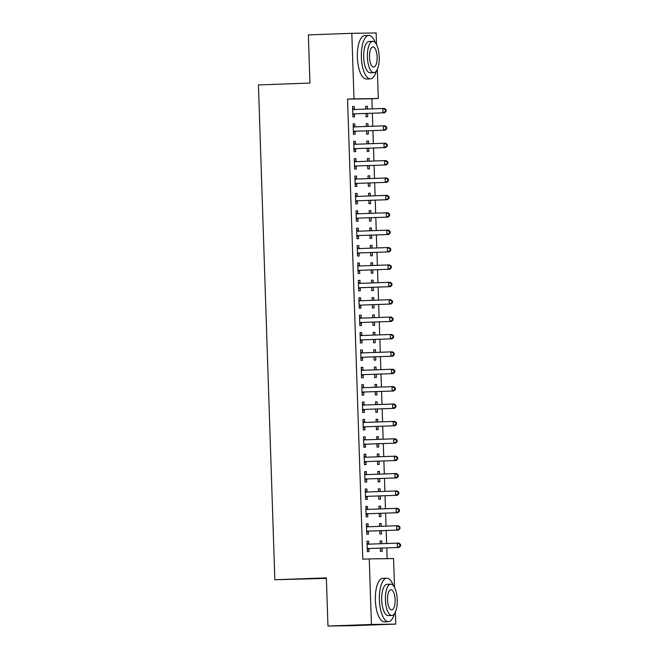 <?xml version="1.0" encoding="UTF-8"?>
<svg xmlns="http://www.w3.org/2000/svg" width="659" height="659" viewBox="0 0 659 659"><rect width="100%" height="100%" fill="white"/><g stroke="black" fill="none" stroke-linecap="round" stroke-linejoin="round"><path stroke-width="0.99" d="M387.13 558.659L386.767 547.901M386.627 543.518L386.19 530.511M386.05 526.129L385.614 513.122M385.474 508.748L385.037 495.741M384.897 491.359L384.461 478.352M384.312 473.969L383.884 460.962M383.736 456.58L383.307 443.581M383.159 439.199L382.731 426.192M382.582 421.809L382.154 408.802M382.006 404.42L381.577 391.413M381.429 387.039L381.001 374.032M380.853 369.65L380.424 356.643M380.276 352.26L379.848 339.253M379.699 334.879L379.271 321.872M379.123 317.49L378.694 304.483M378.546 300.1L378.118 287.093M377.969 282.711L377.541 269.712M377.393 265.33L376.964 252.323M376.816 247.941L376.388 234.933M376.24 230.551L375.811 217.544M375.663 213.17L375.235 200.163M375.086 195.781L374.658 182.774M374.51 178.391L374.081 165.384M373.933 161.002L373.505 148.003M373.356 143.621L372.928 130.614M372.78 126.231L372.351 113.224M372.203 108.842L371.865 98.735L378.307 98.496L353.99 98.875L351.815 33.321L376.132 32.95L376.52 44.565M395.342 612.137L395.746 624.106L371.429 624.477L369.254 558.931L393.571 558.56L394.527 587.391M371.429 624.477L327.96 626.05L352.285 625.679L395.746 624.106M326.378 578.396L274.852 579.747L258.435 84.92L309.952 83.059L308.354 34.894L351.815 33.321M377.335 69.31L378.307 98.496M379.551 523.625L381.19 523.567L379.551 523.592L379.642 526.36M381.19 523.567L381.281 526.302M381.429 530.684L381.536 533.996L379.897 534.021L379.79 530.742M366.404 523.831L368.051 523.773L366.404 523.798L366.75 534.227L368.397 534.202L368.299 531.385M368.051 523.773L368.142 526.582M378.398 488.854L380.037 488.797L378.398 488.821L378.488 491.589M380.037 488.797L380.128 491.532M380.276 495.914L380.383 499.225L378.744 499.25L378.637 495.972M365.251 489.052L366.898 488.994L365.251 489.019L365.597 499.456L367.244 499.431L367.145 496.614M366.898 488.994L366.989 491.812M377.245 454.076L378.884 454.018L377.245 454.043L377.335 456.819M378.884 454.018L378.974 456.753M379.123 461.135L379.23 464.455L377.591 464.48L377.483 461.193M364.097 454.282L365.745 454.224L364.097 454.249L364.443 464.677L366.091 464.653L365.992 461.835M365.745 454.224L365.836 457.033M376.091 419.305L377.731 419.248L376.091 419.272L376.182 422.04M377.731 419.248L377.821 421.982M377.969 426.365L378.077 429.676L376.437 429.701L376.33 426.422M362.944 419.511L364.592 419.445L362.944 419.47L363.29 429.907L364.938 429.882L364.839 427.065M364.592 419.445L364.682 422.262M374.938 384.535L376.577 384.469L374.938 384.494L375.029 387.27M376.577 384.469L376.668 387.212M376.816 391.586L376.923 394.906L375.284 394.93L375.177 391.652M361.791 384.732L363.438 384.675L361.791 384.699L362.137 395.128L363.784 395.103L363.686 392.294M363.438 384.675L363.529 387.492M373.785 349.756L375.424 349.698L373.785 349.723L373.875 352.491M375.424 349.698L375.515 352.433M375.663 356.816L375.77 360.127L374.131 360.152L374.024 356.873M360.638 349.962L362.285 349.904L360.638 349.929L360.984 360.358L362.631 360.333L362.532 357.516M362.285 349.904L362.376 352.713M372.632 314.986L374.271 314.928L372.632 314.953L372.722 317.72M374.271 314.928L374.361 317.663M374.51 322.045L374.617 325.357L372.978 325.381L372.87 322.103M359.484 315.183L361.124 315.126L359.484 315.15L359.83 325.587L361.478 325.562L361.379 322.745M361.124 315.126L361.223 317.943M371.478 280.207L373.118 280.149L371.478 280.174L371.569 282.95M373.118 280.149L373.208 282.884M373.356 287.266L373.464 290.586L371.824 290.611L371.717 287.324M358.331 280.413L359.971 280.355L358.331 280.38L358.677 290.808L360.316 290.784L360.226 287.967M359.971 280.355L360.069 283.164M370.325 245.436L371.964 245.379L370.325 245.403L370.416 248.171M371.964 245.379L372.055 248.113M372.203 252.496L372.31 255.807L370.671 255.832L370.556 252.554M357.178 245.634L358.817 245.576L357.178 245.601L357.524 256.038L359.163 256.013L359.073 253.196M358.817 245.576L358.916 248.394M369.172 210.666L370.811 210.6L369.172 210.625L369.262 213.401M370.811 210.6L370.902 213.335M371.05 217.717L371.157 221.037L369.518 221.062L369.402 217.783M356.025 210.864L357.664 210.806L356.025 210.831L356.371 221.259L358.01 221.235L357.919 218.426M357.664 210.806L357.763 213.623M368.019 175.887L369.658 175.829L368.019 175.854L368.109 178.622M369.658 175.829L369.748 178.564M369.897 182.947L370.004 186.258L368.365 186.283L368.249 183.004M354.872 176.093L356.511 176.027L354.872 176.06L355.217 186.489L356.857 186.464L356.766 183.647M356.511 176.027L356.61 178.844M366.865 141.117L368.505 141.059L366.865 141.084L366.956 143.851M368.505 141.059L368.595 143.794M368.743 148.168L368.851 151.488L367.211 151.512L367.096 148.234M353.718 141.314L355.358 141.257L353.718 141.281L354.064 151.718L355.703 151.685L355.613 148.876M355.358 141.257L355.456 144.074M365.712 106.338L367.351 106.28L365.712 106.305L365.803 109.073M367.351 106.28L367.442 109.015M367.59 113.397L367.697 116.717L366.058 116.742L365.943 113.455M352.565 106.544L354.204 106.486L352.565 106.511L352.911 116.94L354.55 116.915L354.46 114.098M354.204 106.486L354.303 109.295M371.865 98.735L347.548 99.105L362.812 559.161L369.254 558.931M353.142 123.933L354.781 123.867L353.142 123.892L353.488 134.329L355.127 134.304L355.036 131.487M354.781 123.867L354.88 126.685M366.289 123.727L367.928 123.67L366.289 123.694L366.379 126.462M367.928 123.67L368.019 126.404M368.167 130.787L368.274 134.098L366.635 134.123L366.519 130.844M354.295 158.704L355.934 158.646L354.295 158.671L354.641 169.099L356.28 169.075L356.189 166.266M355.934 158.646L356.033 161.455M367.442 158.498L369.081 158.44L367.442 158.465L367.533 161.241M369.081 158.44L369.172 161.175M369.32 165.557L369.427 168.877L367.788 168.902L367.673 165.615M355.448 193.474L357.087 193.417L355.448 193.441L355.794 203.878L357.433 203.853L357.343 201.036M357.087 193.417L357.186 196.234M368.595 193.276L370.234 193.219L368.595 193.244L368.686 196.011M370.234 193.219L370.325 195.954M370.473 200.336L370.58 203.647L368.941 203.672L368.826 200.394M356.601 228.253L358.241 228.195L356.601 228.22L356.947 238.649L358.587 238.624L358.496 235.807M358.241 228.195L358.339 231.004M369.748 228.047L371.388 227.989L369.748 228.014L369.839 230.782M371.388 227.989L371.478 230.724M371.627 235.106L371.734 238.418L370.094 238.451L369.979 235.164M357.755 263.023L359.394 262.966L357.755 262.99L358.101 273.419L359.74 273.394L359.649 270.585M359.394 262.966L359.493 265.783M370.902 262.826L372.541 262.76L370.902 262.784L370.992 265.561M372.541 262.76L372.632 265.503M372.78 269.877L372.887 273.197L371.248 273.221L371.141 269.943M358.908 297.802L360.547 297.736L358.908 297.761L359.254 308.198L360.893 308.173L360.803 305.356M360.547 297.736L360.646 300.553M372.055 297.596L373.694 297.538L372.055 297.563L372.146 300.331M373.694 297.538L373.785 300.273M373.933 304.656L374.04 307.967L372.401 307.992L372.294 304.713M360.061 332.573L361.709 332.515L360.061 332.54L360.407 342.968L362.055 342.944L361.956 340.135M361.709 332.515L361.799 335.324M373.208 332.367L374.847 332.309L373.208 332.334L373.299 335.11M374.847 332.309L374.938 335.044M375.086 339.426L375.193 342.746L373.554 342.771L373.447 339.484M361.214 367.343L362.862 367.285L361.214 367.31L361.56 377.747L363.208 377.722L363.109 374.905M362.862 367.285L362.952 370.103M374.361 367.145L376.001 367.088L374.361 367.112L374.452 369.88M376.001 367.088L376.091 369.823M376.24 374.205L376.347 377.516L374.707 377.541L374.6 374.263M362.368 402.122L364.015 402.064L362.368 402.089L362.714 412.518L364.361 412.493L364.262 409.676M364.015 402.064L364.106 404.873M375.515 401.916L377.154 401.858L375.515 401.883L375.605 404.651M377.154 401.858L377.245 404.593M377.393 408.975L377.5 412.287L375.861 412.32L375.754 409.033M363.521 436.892L365.168 436.835L363.521 436.859L363.867 447.296L365.514 447.263L365.416 444.454M365.168 436.835L365.259 439.652M376.668 436.695L378.307 436.629L376.668 436.662L376.759 439.429M378.307 436.629L378.398 439.372M378.546 443.746L378.653 447.066L377.014 447.09L376.907 443.812M364.674 471.671L366.322 471.605L364.674 471.63L365.02 482.067L366.668 482.042L366.569 479.225M366.322 471.605L366.412 474.422M377.821 471.465L379.46 471.407L377.821 471.432L377.912 474.2M379.46 471.407L379.551 474.142M379.699 478.525L379.806 481.836L378.167 481.861L378.06 478.582M365.827 506.441L367.475 506.384L365.827 506.409L366.173 516.837L367.821 516.813L367.722 514.004M367.475 506.384L367.565 509.193M378.974 506.236L380.614 506.178L378.974 506.203L379.065 508.979M380.614 506.178L380.704 508.913M380.853 513.295L380.96 516.615L379.32 516.64L379.213 513.353M366.981 541.212L368.628 541.154L366.981 541.179L367.327 551.616L368.974 551.591L368.875 548.774M368.628 541.154L368.719 543.972M380.128 541.014L381.767 540.957L380.128 540.981L380.218 543.749M381.767 540.957L381.866 543.691M382.006 548.074L382.121 551.385L380.474 551.41L380.367 548.131M347.548 99.105L353.99 98.875M327.96 626.05L326.362 577.885L274.852 579.747M353.644 113.867L384.584 112.788L353.644 113.867A1.738 1.615 -90.9 0 0 353.051 114.015L352.812 114.122M385.482 111.42L382.945 112.813L382.797 108.463L384.444 108.438L386.083 109.674L385.424 109.682L385.482 111.42L386.141 111.412L386.083 109.674M352.656 109.32L352.894 109.419A1.738 1.615 -90.9 0 0 353.504 109.518L382.797 108.463L385.424 109.682M355.292 113.842A1.738 1.615 -90.9 0 0 354.69 113.991L352.837 114.872M352.631 108.644L354.542 109.394A1.738 1.615 -90.9 0 0 354.83 109.476M384.584 112.788L386.141 111.412M354.221 131.256L385.161 130.169L354.221 131.256A1.738 1.615 -90.9 0 0 353.628 131.405L353.389 131.512M386.059 128.81L383.522 130.194L383.373 125.853L385.021 125.828L386.66 127.063L386.001 127.072L386.059 128.81L386.718 128.802L386.66 127.063M353.232 126.709L353.471 126.808A1.738 1.615 -90.9 0 0 354.081 126.907L383.373 125.853L386.001 127.072M355.868 131.232A1.738 1.615 -90.9 0 0 355.267 131.38L353.422 132.261M353.208 126.034L355.119 126.775A1.738 1.615 -90.9 0 0 355.407 126.858M385.161 130.169L386.718 128.802M354.797 148.646L385.737 147.558L354.797 148.646A1.738 1.615 -90.9 0 0 354.204 148.786L353.974 148.901M386.635 146.199L384.098 147.583L383.95 143.234L385.597 143.209L387.237 144.445L386.578 144.461L386.635 146.199L387.294 146.183L387.237 144.445M353.809 144.099L354.048 144.189A1.738 1.615 -90.9 0 0 354.657 144.296L383.95 143.234L386.578 144.461M356.445 148.613A1.738 1.615 -90.9 0 0 355.844 148.761L353.998 149.651M353.784 143.415L355.695 144.164A1.738 1.615 -90.9 0 0 355.984 144.247M385.737 147.558L387.294 146.183M375.325 42.769A21.747 8.213 87.9 0 0 368.818 35.397A21.747 8.213 87.9 0 0 361.387 57.259A21.747 8.213 87.9 0 0 370.391 78.866A21.747 8.213 87.9 0 0 376.347 71.04M368.818 35.397L364.798 35.545A21.747 8.213 87.9 0 0 357.367 57.399A21.747 8.213 87.9 0 0 366.363 79.006L370.391 78.866M373.875 72.647L370.169 72.778A15.659 5.915 -92.1 0 1 363.686 57.218A15.659 5.915 -92.1 0 1 369.04 41.484L372.739 41.352A15.659 5.915 87.9 0 0 367.392 57.086A15.659 5.915 87.9 0 0 373.875 72.647A15.659 5.915 87.9 0 0 379.222 56.905A15.659 5.915 87.9 0 0 372.739 41.352M377.121 56.938A10.091 3.814 87.9 0 0 372.945 46.913A10.091 3.814 87.9 0 0 369.493 57.053A10.091 3.814 87.9 0 0 373.669 67.078A10.091 3.814 87.9 0 0 377.121 56.938M393.332 585.587A21.747 8.213 87.9 0 0 386.825 578.215A21.747 8.213 87.9 0 0 379.395 600.077A21.747 8.213 87.9 0 0 388.398 621.684A21.747 8.213 87.9 0 0 394.354 613.867M386.825 578.215L382.805 578.363A21.747 8.213 87.9 0 0 375.375 600.225A21.747 8.213 87.9 0 0 384.37 621.824L388.398 621.684M391.883 615.465L388.176 615.597A15.659 5.915 -92.1 0 1 381.693 600.044A15.659 5.915 -92.1 0 1 387.047 584.302L390.746 584.171A15.659 5.915 87.9 0 0 385.4 599.904A15.659 5.915 87.9 0 0 391.883 615.465A15.659 5.915 87.9 0 0 397.229 599.723A15.659 5.915 87.9 0 0 390.746 584.171M395.128 599.756A10.091 3.814 87.9 0 0 390.952 589.731A10.091 3.814 87.9 0 0 387.5 599.871A10.091 3.814 87.9 0 0 391.677 609.896A10.091 3.814 87.9 0 0 395.128 599.756M355.374 166.027L386.314 164.948L355.374 166.027A1.738 1.615 -90.9 0 0 354.781 166.175L354.55 166.29M387.212 163.58L384.675 164.972L384.526 160.623L386.174 160.598L387.813 161.834L387.154 161.842L387.212 163.58L387.871 163.572L387.813 161.834M354.385 161.48L354.624 161.579A1.738 1.615 -90.9 0 0 355.234 161.686L384.526 160.623L387.154 161.842M357.021 166.002A1.738 1.615 -90.9 0 0 356.42 166.15L354.575 167.032M354.361 160.804L356.272 161.554A1.738 1.615 -90.9 0 0 356.56 161.636M386.314 164.948L387.871 163.572M355.951 183.416L386.891 182.329L355.951 183.416A1.738 1.615 -90.9 0 0 355.358 183.564L355.127 183.672M387.789 180.97L385.251 182.354L385.103 178.012L386.751 177.988L388.39 179.223L387.731 179.232L387.789 180.97L388.448 180.961L388.39 179.223M354.962 178.869L355.201 178.968A1.738 1.615 -90.9 0 0 355.811 179.067L385.103 178.012L387.731 179.232M357.598 183.391A1.738 1.615 -90.9 0 0 356.997 183.54L355.152 184.421M354.937 178.194L356.849 178.943A1.738 1.615 -90.9 0 0 357.137 179.017M386.891 182.329L388.448 180.961M356.527 200.806L387.467 199.718L356.527 200.806A1.738 1.615 -90.9 0 0 355.934 200.954L355.703 201.061M388.365 198.359L385.828 199.743L385.68 195.393L387.327 195.369L388.967 196.604L388.308 196.621L388.365 198.359L389.024 198.343L388.967 196.604M355.539 196.258L355.778 196.349A1.738 1.615 -90.9 0 0 356.387 196.456L385.68 195.393L388.308 196.621M358.175 200.781A1.738 1.615 -90.9 0 0 357.573 200.921L355.728 201.811M355.514 195.575L357.425 196.324A1.738 1.615 -90.9 0 0 357.713 196.407M387.467 199.718L389.024 198.343M357.104 218.187L388.044 217.108L357.104 218.187A1.738 1.615 -90.9 0 0 356.511 218.335L356.28 218.45M388.942 215.74L386.405 217.132L386.256 212.783L387.904 212.758L389.543 213.994L388.884 214.002L388.942 215.74L389.601 215.732L389.543 213.994M356.115 213.648L356.354 213.738A1.738 1.615 -90.9 0 0 356.964 213.846L386.256 212.783L388.884 214.002M358.751 218.162A1.738 1.615 -90.9 0 0 358.15 218.31L356.305 219.192M356.099 212.964L358.002 213.714A1.738 1.615 -90.9 0 0 358.29 213.796M388.044 217.108L389.601 215.732M357.68 235.576L388.621 234.489L357.68 235.576A1.738 1.615 -90.9 0 0 357.087 235.724L356.857 235.831M389.518 233.129L386.981 234.522L386.833 230.172L388.481 230.148L390.12 231.383L389.461 231.391L389.518 233.129L390.177 233.121L390.12 231.383M356.692 231.029L356.931 231.128A1.738 1.615 -90.9 0 0 357.54 231.227L386.833 230.172L389.461 231.391M359.328 235.551A1.738 1.615 -90.9 0 0 358.727 235.7L356.881 236.581M356.676 230.353L358.578 231.103A1.738 1.615 -90.9 0 0 358.867 231.185M388.621 234.489L390.177 233.121M358.257 252.965L389.197 251.878L358.257 252.965A1.738 1.615 -90.9 0 0 357.664 253.114L357.433 253.221M390.095 250.519L387.558 251.903L387.41 247.562L389.057 247.529L390.696 248.773L390.037 248.781L390.095 250.519L390.754 250.511L390.696 248.773M357.269 248.418L357.507 248.509A1.738 1.615 -90.9 0 0 358.117 248.616L387.41 247.562L390.037 248.781M359.905 252.941A1.738 1.615 -90.9 0 0 359.303 253.089L357.458 253.97M357.252 247.743L359.155 248.484A1.738 1.615 -90.9 0 0 359.443 248.567M389.197 251.878L390.754 250.511M358.834 270.347L389.774 269.267L358.834 270.347A1.738 1.615 -90.9 0 0 358.241 270.495L358.01 270.61M390.68 267.908L388.135 269.292L387.986 264.943L389.634 264.918L391.273 266.154L390.622 266.162L390.68 267.908L391.331 267.892L391.273 266.154M357.845 265.808L358.084 265.898A1.738 1.615 -90.9 0 0 358.694 266.005L387.986 264.943L390.622 266.162M360.481 270.322A1.738 1.615 -90.9 0 0 359.88 270.47L358.035 271.36M357.829 265.124L359.732 265.874A1.738 1.615 -90.9 0 0 360.02 265.956M389.774 269.267L391.331 267.892M359.41 287.736L390.35 286.657L359.41 287.736A1.738 1.615 -90.9 0 0 358.817 287.884L358.587 287.999M391.257 285.289L388.711 286.681L388.563 282.332L390.21 282.307L391.85 283.543L391.199 283.551L391.257 285.289L391.907 285.281L391.85 283.543M358.422 283.189L358.661 283.288A1.738 1.615 -90.9 0 0 359.27 283.386L388.563 282.332L391.199 283.551M361.058 287.711A1.738 1.615 -90.9 0 0 360.457 287.859L358.611 288.741M358.405 282.513L360.308 283.263A1.738 1.615 -90.9 0 0 360.597 283.345M390.35 286.657L391.907 285.281M359.987 305.125L390.927 304.038L359.987 305.125A1.738 1.615 -90.9 0 0 359.394 305.274L359.163 305.381M391.833 302.679L389.288 304.063L389.139 299.721L390.787 299.697L392.426 300.932L391.776 300.941L391.833 302.679L392.484 302.67L392.426 300.932M358.998 300.578L359.237 300.677A1.738 1.615 -90.9 0 0 359.847 300.776L389.139 299.721L391.776 300.941M361.634 305.101A1.738 1.615 -90.9 0 0 361.033 305.249L359.188 306.13M358.982 299.903L360.885 300.644A1.738 1.615 -90.9 0 0 361.173 300.726M390.927 304.038L392.484 302.67M360.564 322.515L391.504 321.427L360.564 322.515A1.738 1.615 -90.9 0 0 359.971 322.655L359.74 322.77M392.41 320.068L389.864 321.452L389.716 317.103L391.364 317.078L393.003 318.313L392.352 318.33L392.41 320.068L393.061 320.052L393.003 318.313M359.575 317.967L359.814 318.058A1.738 1.615 -90.9 0 0 360.424 318.165L389.716 317.103L392.352 318.33M362.211 322.482A1.738 1.615 -90.9 0 0 361.61 322.63L359.765 323.52M359.559 317.284L361.462 318.033A1.738 1.615 -90.9 0 0 361.75 318.116M391.504 321.427L393.061 320.052M361.14 339.896L392.08 338.817L361.14 339.896A1.738 1.615 -90.9 0 0 360.547 340.044L360.316 340.159M392.986 337.449L390.441 338.841L390.293 334.492L391.94 334.467L393.58 335.703L392.929 335.711L392.986 337.449L393.637 337.441L393.58 335.703M360.152 335.357L360.391 335.447A1.738 1.615 -90.9 0 0 361 335.555L390.293 334.492L392.929 335.711M362.788 339.871A1.738 1.615 -90.9 0 0 362.186 340.019L360.341 340.901M360.135 334.673L362.038 335.423A1.738 1.615 -90.9 0 0 362.326 335.505M392.08 338.817L393.637 337.441M361.717 357.285L392.657 356.198L361.717 357.285A1.738 1.615 -90.9 0 0 361.124 357.433L360.893 357.54M393.563 354.839L391.018 356.222L390.869 351.881L392.517 351.857L394.156 353.092L393.505 353.1L393.563 354.839L394.214 354.83L394.156 353.092M360.728 352.738L360.967 352.837A1.738 1.615 -90.9 0 0 361.577 352.936L390.869 351.881L393.505 353.1M363.364 357.26A1.738 1.615 -90.9 0 0 362.763 357.409L360.918 358.29M360.712 352.063L362.615 352.812A1.738 1.615 -90.9 0 0 362.903 352.886M392.657 356.198L394.214 354.83M362.293 374.674L393.234 373.587L362.293 374.674A1.738 1.615 -90.9 0 0 361.7 374.823L361.47 374.93M394.14 372.228L391.594 373.612L391.454 369.262L393.094 369.238L394.733 370.473L394.082 370.49L394.14 372.228L394.79 372.211L394.733 370.473M361.305 370.127L361.544 370.218A1.738 1.615 -90.9 0 0 362.153 370.325L391.454 369.262L394.082 370.49M363.941 374.65A1.738 1.615 -90.9 0 0 363.34 374.79L361.494 375.679M361.289 369.444L363.191 370.193A1.738 1.615 -90.9 0 0 363.48 370.276M393.234 373.587L394.79 372.211M362.87 392.056L393.81 390.976L362.87 392.056A1.738 1.615 -90.9 0 0 362.277 392.204L362.046 392.319M394.716 389.609L392.171 391.001L392.031 386.652L393.67 386.627L395.309 387.863L394.659 387.871L394.716 389.609L395.367 389.601L395.309 387.863M361.882 387.517L362.129 387.607A1.738 1.615 -90.9 0 0 362.73 387.714L392.031 386.652L394.659 387.871M364.518 392.031A1.738 1.615 -90.9 0 0 363.916 392.179L362.071 393.069M361.865 386.833L363.768 387.583A1.738 1.615 -90.9 0 0 364.056 387.665M393.81 390.976L395.367 389.601M363.447 409.445L394.395 408.358L363.447 409.445A1.738 1.615 -90.9 0 0 362.854 409.593L362.623 409.7M395.293 406.998L392.748 408.391L392.607 404.041L394.247 404.016L395.886 405.252L395.235 405.26L395.293 406.998L395.944 406.99L395.886 405.252M362.458 404.898L362.705 404.997A1.738 1.615 -90.9 0 0 363.307 405.096L392.607 404.041L395.235 405.26M365.094 409.42A1.738 1.615 -90.9 0 0 364.501 409.568L362.648 410.45M362.442 404.222L364.345 404.972A1.738 1.615 -90.9 0 0 364.633 405.054M394.395 408.358L395.944 406.99M364.032 426.834L394.972 425.747L364.032 426.834A1.738 1.615 -90.9 0 0 363.43 426.983L363.2 427.09M395.87 424.388L393.324 425.772L393.184 421.43L394.823 421.398L396.463 422.641L395.812 422.65L395.87 424.388L396.52 424.38L396.463 422.641M363.035 422.287L363.282 422.378A1.738 1.615 -90.9 0 0 363.883 422.485L393.184 421.43L395.812 422.65M365.671 426.81A1.738 1.615 -90.9 0 0 365.078 426.958L363.224 427.839M363.018 421.612L364.921 422.353A1.738 1.615 -90.9 0 0 365.21 422.435M394.972 425.747L396.52 424.38M364.608 444.215L395.548 443.136L364.608 444.215A1.738 1.615 -90.9 0 0 364.007 444.364L363.776 444.479M396.446 441.777L393.901 443.161L393.761 438.812L395.4 438.787L397.039 440.023L396.388 440.031L396.446 441.777L397.097 441.761L397.039 440.023M363.611 439.677L363.859 439.767A1.738 1.615 -90.9 0 0 364.46 439.874L393.761 438.812L396.388 440.031M366.247 444.191A1.738 1.615 -90.9 0 0 365.654 444.339L363.801 445.229M363.595 438.993L365.498 439.742A1.738 1.615 -90.9 0 0 365.786 439.825M395.548 443.136L397.097 441.761M365.185 461.605L396.125 460.526L365.185 461.605A1.738 1.615 -90.9 0 0 364.584 461.753L364.353 461.868M397.023 459.158L394.477 460.55L394.337 456.201L395.977 456.176L397.624 457.412L396.965 457.42L397.023 459.158L397.682 459.15L397.624 457.412M364.196 457.058L364.435 457.157A1.738 1.615 -90.9 0 0 365.037 457.255L394.337 456.201L396.965 457.42M366.824 461.58A1.738 1.615 -90.9 0 0 366.231 461.728L364.378 462.61M364.172 456.382L366.075 457.132A1.738 1.615 -90.9 0 0 366.363 457.214M396.125 460.526L397.682 459.15M365.761 478.994L396.702 477.907L365.761 478.994A1.738 1.615 -90.9 0 0 365.16 479.142L364.929 479.25M397.599 476.548L395.054 477.932L394.914 473.59L396.553 473.566L398.201 474.801L397.542 474.809L397.599 476.548L398.258 476.539L398.201 474.801M364.773 474.447L365.012 474.546A1.738 1.615 -90.9 0 0 365.613 474.645L394.914 473.59L397.542 474.809M367.401 478.969A1.738 1.615 -90.9 0 0 366.808 479.118L364.954 479.999M364.748 473.772L366.651 474.521A1.738 1.615 -90.9 0 0 366.939 474.595M396.702 477.907L398.258 476.539M366.338 496.384L397.278 495.296L366.338 496.384A1.738 1.615 -90.9 0 0 365.737 496.524L365.506 496.639M398.176 493.937L395.631 495.321L395.491 490.971L397.13 490.947L398.777 492.182L398.118 492.199L398.176 493.937L398.835 493.921L398.777 492.182M365.35 491.836L365.588 491.927A1.738 1.615 -90.9 0 0 366.19 492.034L395.491 490.971L398.118 492.199M367.977 496.359A1.738 1.615 -90.9 0 0 367.384 496.499L365.531 497.388M365.325 491.153L367.228 491.902A1.738 1.615 -90.9 0 0 367.516 491.985M397.278 495.296L398.835 493.921M366.915 513.765L397.855 512.686L366.915 513.765A1.738 1.615 -90.9 0 0 366.313 513.913L366.083 514.028M398.753 511.318L396.207 512.71L396.067 508.361L397.707 508.336L399.354 509.572L398.695 509.58L398.753 511.318L399.412 511.31L399.354 509.572M365.926 509.226L366.165 509.316A1.738 1.615 -90.9 0 0 366.766 509.423L396.067 508.361L398.695 509.58M368.554 513.74A1.738 1.615 -90.9 0 0 367.961 513.888L366.107 514.77M365.902 508.542L367.804 509.292A1.738 1.615 -90.9 0 0 368.093 509.374M397.855 512.686L399.412 511.31M367.491 531.154L398.431 530.067L367.491 531.154A1.738 1.615 -90.9 0 0 366.89 531.302L366.659 531.409M399.329 528.707L396.784 530.091L396.644 525.75L398.283 525.725L399.931 526.961L399.272 526.969L399.329 528.707L399.988 528.699L399.931 526.961M366.503 526.607L366.742 526.706A1.738 1.615 -90.9 0 0 367.343 526.805L396.644 525.75L399.272 526.969M369.131 531.129A1.738 1.615 -90.9 0 0 368.538 531.278L366.684 532.159M366.478 525.931L368.381 526.681A1.738 1.615 -90.9 0 0 368.669 526.755M398.431 530.067L399.988 528.699M368.068 548.543L399.008 547.456L368.068 548.543A1.738 1.615 -90.9 0 0 367.467 548.692L367.236 548.799M399.906 546.097L397.361 547.481L397.22 543.131L398.86 543.107L400.507 544.342L399.848 544.359L399.906 546.097L400.565 546.089L400.507 544.342M367.079 543.996L367.318 544.087A1.738 1.615 -90.9 0 0 367.92 544.194L397.22 543.131L399.848 544.359M369.707 548.519A1.738 1.615 -90.9 0 0 369.114 548.667L367.261 549.548M367.055 543.313L368.958 544.062A1.738 1.615 -90.9 0 0 369.246 544.145M399.008 547.456L400.565 546.089M352.894 109.419L354.542 109.394M353.051 114.015L354.69 113.991M353.471 126.808L355.119 126.775M353.628 131.405L355.267 131.38M354.048 144.189L355.695 144.164M354.204 148.786L355.844 148.761M354.624 161.579L356.272 161.554M354.781 166.175L356.42 166.15M355.201 178.968L356.849 178.943M355.358 183.564L356.997 183.54M355.778 196.349L357.425 196.324M355.934 200.954L357.573 200.921M356.354 213.738L358.002 213.714M356.511 218.335L358.15 218.31M356.931 231.128L358.578 231.103M357.087 235.724L358.727 235.7M357.507 248.509L359.155 248.484M357.664 253.114L359.303 253.089M358.084 265.898L359.732 265.874M358.241 270.495L359.88 270.47M358.661 283.288L360.308 283.263M358.817 287.884L360.457 287.859M359.237 300.677L360.885 300.644M359.394 305.274L361.033 305.249M359.814 318.058L361.462 318.033M359.971 322.655L361.61 322.63M360.391 335.447L362.038 335.423M360.547 340.044L362.186 340.019M360.967 352.837L362.615 352.812M361.124 357.433L362.763 357.409M361.544 370.218L363.191 370.193M361.7 374.823L363.34 374.79M362.129 387.607L363.768 387.583M362.277 392.204L363.916 392.179M362.705 404.997L364.345 404.972M362.854 409.593L364.501 409.568M363.282 422.378L364.921 422.353M363.43 426.983L365.078 426.958M363.859 439.767L365.498 439.742M364.007 444.364L365.654 444.339M364.435 457.157L366.075 457.132M364.584 461.753L366.231 461.728M365.012 474.546L366.651 474.521M365.16 479.142L366.808 479.118M365.588 491.927L367.228 491.902M365.737 496.524L367.384 496.499M366.165 509.316L367.804 509.292M366.313 513.913L367.961 513.888M366.742 526.706L368.381 526.681M366.89 531.302L368.538 531.278M367.318 544.087L368.958 544.062M367.467 548.692L369.114 548.667"/></g></svg>
